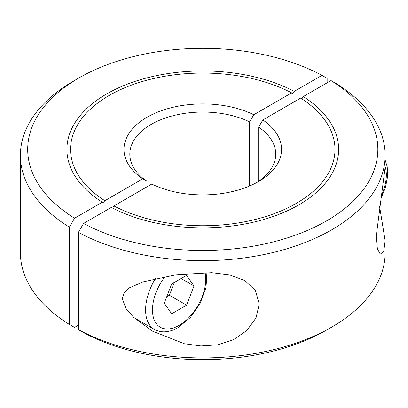 <?xml version="1.0" encoding="UTF-8"?>
<svg xmlns="http://www.w3.org/2000/svg" width="408" height="408" viewBox="0 0 408 408"><rect width="100%" height="100%" fill="white"/><g stroke="black" fill="none" stroke-linecap="round" stroke-linejoin="round"><path stroke-width="0.61" d="M262.813 119.947A78.785 45.487 180 0 1 258.483 181.565A78.785 45.487 180 0 1 151.761 184.064L113.903 205.923A132.218 76.337 0 0 0 256.306 219.198A132.218 76.337 0 0 0 334.994 149.399A132.218 76.337 0 0 0 300.671 98.093L262.813 119.947L258.672 127.107L258.672 181.229M258.672 127.107A72.95 42.116 180 0 1 275.721 154.168A72.95 42.116 180 0 1 256.341 182.753M379.547 206.173L385.147 240.715L383.77 251.389L380.261 254.179L377.385 248.752L376.176 236.609L385.147 167.285L385.147 155.356A182.371 105.289 180 0 0 336.161 83.558L331 80.58A175.078 101.082 180 0 1 326.568 220.876A175.078 101.082 180 0 1 83.569 223.431L78.407 232.371L78.407 329.654L83.569 332.632A175.078 101.082 180 0 0 326.568 330.072L326.573 330.072A175.078 101.082 180 0 1 326.568 330.072L331.73 327.094A182.371 105.289 180 0 1 78.407 329.654M385.147 155.356A182.371 105.289 180 0 1 331.73 229.811A182.371 105.289 180 0 1 78.407 232.371M122.247 298.472L124.527 292.072L129.617 287.711L143.499 281.78L176.037 274.788L211.711 272.677L229.495 274.859L244.703 280.5L255.398 290.445L259.259 304.113L256.01 317.939L246.794 330.556L233.509 339.691L217.393 344.862L200.93 345.953L184.339 343.745L152.577 331.199L133.508 317.205L125.919 308.433L122.247 298.472M385.147 240.715L385.147 252.644A182.371 105.289 180 0 1 331.73 327.094L326.568 330.072M113.903 205.923L112.674 208.116M331 80.58L303.251 96.599A135.869 78.443 180 0 1 338.64 149.399A135.869 78.443 180 0 1 257.703 221.146A135.869 78.443 180 0 1 111.318 207.412L83.569 223.431M303.251 96.599L301.884 98.874M249.645 185.961L249.645 121.895A72.95 42.116 0 0 0 151.19 124.384A72.95 42.116 0 0 0 129.826 154.168A72.95 42.116 0 0 0 146.875 181.229L146.875 186.884M249.645 121.895L253.786 114.735A78.785 45.487 0 0 0 147.064 117.239A78.785 45.487 0 0 0 142.734 178.852L146.875 181.229M78.407 325.186L74.542 327.42L69.38 324.442L69.38 227.159L74.542 218.224L102.291 202.2L102.648 203.021L104.876 200.71L142.734 178.852M73.817 80.906L78.968 77.928L73.812 80.906A182.371 105.289 0 0 0 73.812 80.906A182.371 105.289 0 0 0 20.4 155.356L20.4 252.644A182.371 105.289 0 0 0 69.38 324.442M20.4 155.356A182.371 105.289 0 0 0 69.38 227.159M253.786 114.735L291.644 92.881L292.041 93.728L294.224 91.387L321.973 75.368A175.078 101.082 0 0 0 78.974 77.928L78.974 77.928A175.078 101.082 0 0 0 74.542 218.224M321.973 75.368L327.134 78.346L327.134 82.814M102.291 202.2A135.869 78.443 180 0 1 66.907 149.399A135.869 78.443 180 0 1 147.844 77.653A135.869 78.443 180 0 1 294.224 91.387M291.644 92.881A132.218 76.337 0 0 0 149.241 79.601A132.218 76.337 0 0 0 70.553 149.399A132.218 76.337 0 0 0 104.876 200.71M194.019 285.988L186.573 305.174L171.686 313.772L164.24 303.18L171.686 283.994L186.573 275.395L194.019 285.988L181.126 278.542M186.573 305.174L169.381 295.249L174.344 282.453M166.719 296.784L169.381 295.249M385.147 166.602A37.689 21.762 -60 0 1 381.541 195.31M133.997 317.664L154.413 329.45A42.554 24.567 -60 0 1 145.6 309.973A42.554 24.567 -60 0 1 155.458 278.567M205.071 272.554A37.689 21.762 -60 0 1 205.78 279.2A37.689 21.762 -60 0 1 179.132 325.36A37.689 21.762 -60 0 1 153.505 317.832A37.689 21.762 -60 0 1 165.056 276.578M380.909 198.701L385.473 187.451L387.6 176.47L387.233 166.841L385.147 160.064M154.413 329.45C161.43 333.183 169.335 332.561 178.123 327.583L190.286 317.551L200.124 303.414L206.009 287.558L206.917 272.559"/></g></svg>
